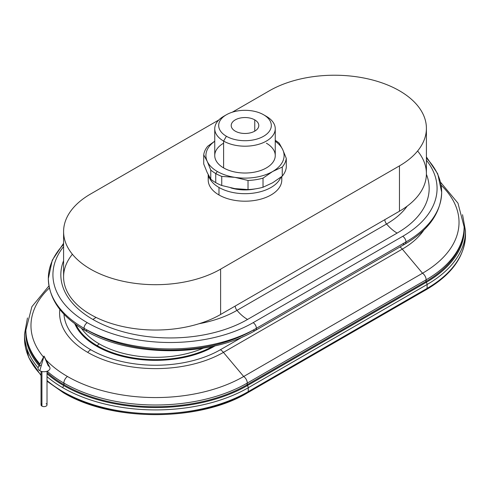 <?xml version="1.0" encoding="UTF-8"?>
<svg xmlns="http://www.w3.org/2000/svg" width="490" height="490" viewBox="0 0 490 490"><rect width="100%" height="100%" fill="white"/><g stroke="black" fill="none" stroke-linecap="round" stroke-linejoin="round"><path stroke-width="0.73" d="M426.41 158.099A121.875 70.364 180 0 1 441.668 192.19C440.92 212.868 428.707 230.153 405.022 244.051A4.6 2.658 -120 0 0 405.971 241.944L256.38 328.312A4.6 2.658 60 0 1 255.431 330.413A4.6 2.658 -120 0 0 256.38 328.312A4.6 2.658 -120 0 0 253.128 322.677A4.6 2.658 60 0 1 256.38 328.312A121.875 70.364 180 0 1 84.029 328.312A4.6 2.658 -60 0 1 87.281 322.677A4.6 2.658 120 0 0 84.029 328.312A121.875 70.364 180 0 1 48.332 278.559A121.875 70.364 0 0 0 84.029 328.312A121.875 70.364 0 0 0 256.38 328.312L405.971 241.944A121.875 70.364 0 0 0 441.668 192.19A121.875 70.364 180 0 1 405.971 241.944A4.6 2.658 -120 0 0 402.719 236.315A4.6 2.658 60 0 1 405.971 241.944A4.6 2.658 60 0 1 405.022 244.051A4.6 2.658 60 0 1 402.719 243.824M426.41 160.23A117.275 67.706 180 0 1 402.719 236.315L253.128 322.677A117.275 67.706 180 0 1 87.281 322.677A117.275 67.706 180 0 1 63.59 246.593A117.275 67.706 0 0 0 87.281 322.677A117.275 67.706 0 0 0 253.128 322.677L402.719 236.315A117.275 67.706 0 0 0 426.41 160.23M461.758 241.086A129.048 74.505 180 0 1 425.675 281.658L426.245 282.338A2.297 1.329 60 0 1 427.109 284.494A2.297 1.329 -120 0 0 426.245 282.338L247.389 385.599L246.819 384.92L247.389 385.599A129.85 74.97 180 0 1 63.755 385.599A2.297 1.329 120 0 0 62.892 387.755A131.069 75.674 0 0 0 248.252 387.755A2.297 1.329 -120 0 0 247.389 385.599L426.245 282.338A129.85 74.97 0 0 0 464.097 225.327A129.85 74.97 180 0 1 426.245 282.338L425.675 281.658L246.819 384.92L425.675 281.658A5.519 3.185 -120 0 0 426.135 279.808L247.279 383.07A5.519 3.185 60 0 1 246.819 384.92A129.048 74.505 180 0 1 64.325 384.92A129.048 74.505 180 0 1 47.016 372.523A129.048 74.505 0 0 0 64.325 384.92A5.519 3.185 -60 0 1 63.865 383.07A5.519 3.185 120 0 0 64.325 384.92A129.048 74.505 0 0 0 246.819 384.92A5.519 3.185 -120 0 0 247.279 383.07A5.519 3.185 -120 0 0 243.677 376.498A5.519 3.185 60 0 1 247.279 383.07A129.691 74.878 180 0 1 63.865 383.07A5.519 3.185 -60 0 1 67.467 376.498A5.519 3.185 120 0 0 63.865 383.07A129.691 74.878 180 0 1 47.156 371.218A129.691 74.878 0 0 0 63.865 383.07A129.691 74.878 0 0 0 247.279 383.07L426.135 279.808A129.691 74.878 0 0 0 464.122 226.858A129.691 74.878 180 0 1 426.135 279.808A5.519 3.185 -120 0 0 422.533 273.236A5.519 3.185 60 0 1 426.135 279.808A5.519 3.185 60 0 1 425.675 281.658A129.048 74.505 0 0 0 454.01 256.987C460.68 247.487 464.048 237.448 464.122 226.858L457.972 203.166L440.522 182.207M441.104 185.196A124.601 71.938 180 0 1 422.533 273.236L243.677 376.498A124.601 71.938 180 0 1 67.467 376.498A124.601 71.938 180 0 1 45.944 359.825A124.601 71.938 0 0 0 67.467 376.498A124.601 71.938 0 0 0 243.677 376.498L422.533 273.236L402.296 249.122A95.979 55.413 0 0 0 423.893 230.006A95.979 55.413 180 0 1 402.296 249.122A9.2 5.31 -120 0 0 399.981 246.96A9.2 5.31 60 0 1 402.296 249.122L223.434 352.384A9.2 5.31 -120 0 0 220.384 349.744A91.654 52.92 180 0 1 90.76 349.744A9.2 5.31 120 0 0 87.704 352.384A95.979 55.413 0 0 0 223.434 352.384L402.296 249.122L422.533 273.236A124.601 71.938 0 0 0 441.104 185.196M28.242 344.348A129.048 74.505 180 0 0 39.543 364.848A129.048 74.505 0 0 1 35.991 360.248C29.32 350.748 25.952 340.709 25.878 330.125A129.691 74.878 0 0 0 39.953 364.046A129.691 74.878 180 0 1 25.878 330.125L31.887 306.697L48.951 285.915M43.512 357.081A124.601 71.938 180 0 1 49.361 288.016A124.601 71.938 0 0 0 43.512 357.081M275.251 140.33A41.393 23.9 180 0 1 279.239 143.209A41.393 23.9 0 0 0 275.251 140.33M215.735 173.534L215.735 182.629A41.393 23.9 0 0 0 221.743 185.502L221.743 176.4A41.393 23.9 180 0 1 215.735 173.534A41.393 23.9 0 0 0 221.743 176.4L234.882 177.349A39.09 22.571 180 0 1 217.358 171.512L215.735 173.534L217.358 171.512A39.09 22.571 180 0 1 207.239 161.394L210.761 170.061A41.393 23.9 0 0 0 215.735 173.534A41.393 23.9 180 0 1 210.761 170.061L210.761 179.162L207.239 172.658L210.761 179.162A41.393 23.9 0 0 0 215.735 182.629A41.393 23.9 180 0 1 210.761 179.162L210.761 170.061L207.239 161.394A39.09 22.571 180 0 1 214.749 141.261A39.09 22.571 0 0 0 207.239 161.394L203.718 154.889A41.393 23.9 180 0 1 207.742 146.228A41.393 23.9 0 0 0 203.718 154.889L207.239 161.394A39.09 22.571 0 0 0 217.358 171.512A39.09 22.571 0 0 0 234.882 177.349L248.026 180.467L248.026 189.563A41.393 23.9 0 0 0 263.02 187.247L263.02 178.146A41.393 23.9 180 0 1 248.026 180.467A41.393 23.9 0 0 0 263.02 178.146L272.642 171.512A39.09 22.571 180 0 1 234.882 177.349L221.743 176.4L221.743 185.502A41.393 23.9 180 0 1 215.735 182.629L215.735 173.534M275.251 141.261A39.09 22.571 180 0 1 282.761 149.707L279.239 143.209L282.761 149.707L286.283 158.38A41.393 23.9 180 0 1 282.258 167.041L282.258 176.137A41.393 23.9 0 0 0 286.283 167.476L286.283 158.38L286.283 167.476A41.393 23.9 180 0 1 282.258 176.137L272.642 182.776L282.258 176.137L282.258 167.041L272.642 171.512L263.02 178.146L263.02 187.247L272.642 182.776L263.02 187.247A41.393 23.9 180 0 1 248.026 189.563L248.026 180.467L234.882 177.349A39.09 22.571 0 0 0 272.642 171.512L282.258 167.041A41.393 23.9 0 0 0 286.283 158.38L282.761 149.707A39.09 22.571 180 0 1 272.642 171.512A39.09 22.571 0 0 0 282.761 149.707A39.09 22.571 0 0 0 275.251 141.261M235.243 131.142A13.8 7.969 0 0 0 250.28 132.87A13.8 7.969 0 0 0 258.8 125.514A13.8 7.969 0 0 0 254.757 119.879L254.757 131.142L254.757 119.879A13.8 7.969 0 0 0 239.72 118.151A13.8 7.969 0 0 0 231.2 125.514A13.8 7.969 0 0 0 235.243 131.142A13.8 7.969 180 0 1 235.243 119.879A13.8 7.969 180 0 1 254.757 119.879A13.8 7.969 180 0 1 254.757 131.142A13.8 7.969 180 0 1 235.243 131.142M226.392 114.764L223.605 116.375A30.251 17.469 0 0 0 223.605 141.077L226.392 136.257A26.319 15.196 180 0 1 226.392 114.764A26.319 15.196 180 0 1 263.608 114.764L266.395 116.375A30.251 17.469 180 0 1 275.251 128.723A30.251 17.469 180 0 1 256.576 144.862A30.251 17.469 180 0 1 223.605 141.077A30.251 17.469 180 0 1 214.749 128.723A30.251 17.469 180 0 1 225.094 115.573M214.749 128.723L214.749 155.551A30.251 17.469 0 0 0 223.605 167.905L223.605 141.077L223.605 167.905A30.251 17.469 0 0 0 256.576 171.69A30.251 17.469 0 0 0 275.251 155.551L275.251 128.723M208.207 174.661L208.207 179.959A36.793 21.242 0 0 0 218.987 194.977L218.987 187.468A36.793 21.242 180 0 1 208.544 175.316A36.793 21.242 0 0 0 218.987 187.468L218.987 194.977A36.793 21.242 0 0 0 259.081 199.583A36.793 21.242 0 0 0 281.793 179.959L281.793 176.51M199.007 323.737A94.448 54.531 0 0 0 236.989 310.366A4.6 2.658 60 0 1 235.243 306.03A4.6 2.658 -120 0 0 236.989 310.366A94.448 54.531 180 0 1 199.007 323.737M96.003 317.391A32.193 18.589 -60 0 1 92.867 319.449A109.368 63.143 0 0 0 247.542 319.449A32.193 18.589 60 0 1 236.989 310.366L386.579 223.997A32.193 18.589 -120 0 0 397.133 233.087A109.368 63.143 0 0 0 426.404 174.336A109.368 63.143 180 0 1 397.133 233.087A32.193 18.589 60 0 1 386.579 223.997A94.448 54.531 0 0 0 407.135 206.192A94.448 54.531 180 0 1 386.579 223.997A4.6 2.658 60 0 1 384.834 219.667A4.6 2.658 -120 0 0 386.579 223.997L236.989 310.366A32.193 18.589 -120 0 0 247.542 319.449L397.133 233.087L247.542 319.449A109.368 63.143 180 0 1 92.867 319.449A32.193 18.589 120 0 0 96.003 317.391M99.164 343.833A9.2 5.31 120 0 0 97.24 345.707A82.498 47.628 0 0 0 212.752 346.363A82.498 47.628 180 0 1 97.24 345.707A9.2 5.31 -60 0 1 99.164 343.833A79.772 46.06 180 0 1 81.444 328.288A79.772 46.06 0 0 0 99.164 343.833A79.772 46.06 0 0 0 203.276 348.176A79.772 46.06 180 0 1 99.164 343.833M62.892 391.639A2.297 1.329 120 0 0 63.363 392.692A2.297 1.329 -60 0 1 62.892 391.639A131.069 75.674 180 0 1 47.016 380.54A131.069 75.674 0 0 0 62.892 391.639A131.069 75.674 0 0 0 248.252 391.639A131.069 75.674 180 0 1 62.892 391.639M462.536 214.706L465.5 230.986A131.069 75.674 180 0 1 427.109 284.494L427.109 288.377L427.109 284.494A131.069 75.674 0 0 0 465.5 230.986L465.5 234.869C464.845 256.319 451.89 274.504 426.637 289.431A2.297 1.329 -120 0 0 427.109 288.377A131.069 75.674 0 0 0 465.5 234.869A131.069 75.674 0 0 0 465.457 232.928A131.069 75.674 180 0 1 465.5 234.869A131.069 75.674 180 0 1 427.109 288.377L248.252 391.639L248.252 387.755L427.109 284.494L248.252 387.755A131.069 75.674 180 0 1 62.892 387.755A131.069 75.674 180 0 1 47.016 376.657A131.069 75.674 0 0 0 62.892 387.755A2.297 1.329 -60 0 1 63.755 385.599A129.85 74.97 0 0 0 247.389 385.599A2.297 1.329 60 0 1 248.252 387.755L248.252 391.639A2.297 1.329 60 0 1 247.775 392.692A2.297 1.329 -120 0 0 248.252 391.639L427.109 288.377A2.297 1.329 60 0 1 426.637 289.431A2.297 1.329 60 0 1 425.908 289.492M84.029 328.312A4.6 2.658 120 0 0 84.978 330.413A4.6 2.658 -60 0 1 84.029 328.312M63.59 243.31L52.258 260.196L48.332 278.559A121.875 70.364 180 0 1 63.59 244.467M87.281 330.187A4.6 2.658 -60 0 1 84.978 330.413C129.77 357.492 210.639 357.492 255.431 330.413A4.6 2.658 60 0 1 253.128 330.187A117.275 67.706 180 0 1 87.281 330.187M64.092 392.76A2.297 1.329 -60 0 1 63.363 392.692C111.573 421.927 199.571 421.927 247.775 392.692A2.297 1.329 60 0 1 247.046 392.76A129.366 74.688 180 0 1 64.092 392.76M41.038 374.93A131.069 75.674 180 0 1 24.5 338.131A131.069 75.674 0 0 0 41.038 374.93M63.755 385.599A129.85 74.97 180 0 1 47.016 373.729A129.85 74.97 0 0 0 63.755 385.599M39.096 365.73A129.85 74.97 180 0 1 25.903 328.594A129.85 74.97 0 0 0 39.096 365.73M41.038 375.505L28.726 357.522L24.5 338.131L24.5 334.247A131.069 75.674 0 0 0 38.104 367.819A131.069 75.674 180 0 1 24.5 334.247L27.465 317.967M87.704 352.384A9.2 5.31 -60 0 1 90.76 349.744A91.654 52.92 180 0 1 63.97 314.206A91.654 52.92 0 0 0 90.76 349.744A91.654 52.92 0 0 0 220.384 349.744A9.2 5.31 60 0 1 223.434 352.384L243.677 376.498L223.434 352.384A95.979 55.413 180 0 1 87.704 352.384A95.979 55.413 180 0 1 59.823 309.411A95.979 55.413 0 0 0 87.704 352.384M76.017 324.643A82.498 47.628 0 0 0 97.24 345.707A82.498 47.628 180 0 1 76.017 324.643M63.59 260.717A109.368 63.143 0 0 0 92.867 319.449A109.368 63.143 180 0 1 63.59 260.717M280.844 177.251A36.793 21.242 180 0 1 255.125 192.87A36.793 21.242 180 0 1 218.987 187.468A36.793 21.242 0 0 0 255.125 192.87A36.793 21.242 0 0 0 280.844 177.251M226.392 136.257L223.605 141.077A30.251 17.469 0 0 0 266.395 141.077A30.251 17.469 0 0 0 266.395 116.375L263.608 114.764A26.319 15.196 180 0 1 263.608 136.257A26.319 15.196 180 0 1 226.392 136.257A26.319 15.196 0 0 0 263.608 136.257A26.319 15.196 0 0 0 263.608 114.764A26.319 15.196 0 0 0 226.392 114.764A26.319 15.196 0 0 0 226.392 136.257M230.851 187.891A30.251 17.469 0 0 0 255.223 188.889A30.251 17.469 180 0 1 230.851 187.891M234.882 188.619L221.743 185.502L234.882 188.619L248.026 189.563L234.882 188.619M203.718 163.985L203.718 154.889L203.718 163.985L207.239 172.658L203.718 163.985M214.749 141.181L207.742 146.228L214.749 141.181M266.395 143.203A30.251 17.469 180 0 1 266.395 167.905A30.251 17.469 180 0 1 223.605 167.905A30.251 17.469 180 0 1 223.605 143.203M63.59 231.592L63.59 276.93A91.979 53.104 0 0 0 120.375 325.991A91.979 53.104 0 0 0 220.61 314.476L220.61 269.139A91.979 53.104 180 0 1 120.375 280.654A91.979 53.104 180 0 1 63.59 231.592A91.979 53.104 180 0 1 90.534 194.04L218.81 119.977L90.534 194.04A91.979 53.104 0 0 0 90.534 269.139A91.979 53.104 0 0 0 220.61 269.139L399.466 165.877A91.979 53.104 0 0 0 399.466 90.779A91.979 53.104 0 0 0 269.39 90.779L232.254 112.216L269.39 90.779A91.979 53.104 180 0 1 369.625 79.264A91.979 53.104 180 0 1 426.41 128.325A91.979 53.104 180 0 1 399.466 165.877L220.61 269.139L220.61 314.476L384.834 219.667L220.61 314.476A91.979 53.104 180 0 1 102.637 320.356A91.979 53.104 180 0 1 72.391 254.261M281.389 176.823A36.793 21.242 180 0 1 261.556 198.928A36.793 21.242 180 0 1 218.987 194.977A36.793 21.242 180 0 1 208.789 176.204M214.185 346.044L215.208 345.805L214.387 346.283A83.178 48.02 180 0 1 133.164 358.57A83.178 48.02 180 0 1 74.774 323.731A83.178 48.02 0 0 0 133.164 358.57A83.178 48.02 0 0 0 214.387 346.283L214.185 346.044M243.046 336.661L220.384 349.744L243.046 336.661M384.834 219.667L399.466 211.214L399.466 165.877L399.466 211.214L384.834 219.667M417.609 151A91.979 53.104 180 0 1 399.466 211.214A91.979 53.104 0 0 0 426.41 173.668L426.41 128.325M44.026 356.071L39.8 370.716A5.978 3.454 0 0 0 47.083 371.242A5.978 3.454 0 0 0 49.766 367.298L44.026 356.071L48.259 365.834A5.978 3.454 180 0 1 48.259 370.716A5.978 3.454 180 0 1 39.8 370.716L44.026 356.071L38.294 367.298A5.978 3.454 0 0 0 39.8 370.716A5.978 3.454 180 0 1 41.399 365.173M41.038 371.261L41.038 404.887A2.989 1.727 0 0 0 41.913 406.106L41.913 371.506L41.913 406.106A2.989 1.727 0 0 0 45.172 406.48A2.989 1.727 0 0 0 47.016 404.887L47.016 371.261M46.14 403.668A2.989 1.727 180 0 1 46.14 406.106A2.989 1.727 180 0 1 41.913 406.106A2.989 1.727 180 0 1 41.913 403.668M441.668 192.19L437.741 173.834L426.41 156.947M48.332 278.559C49.08 299.231 61.293 316.522 84.978 330.413M63.363 392.692L47.016 381.189M255.431 330.413L405.022 244.051M266.395 116.375L263.608 114.764M247.775 392.692L426.637 289.431"/></g></svg>
